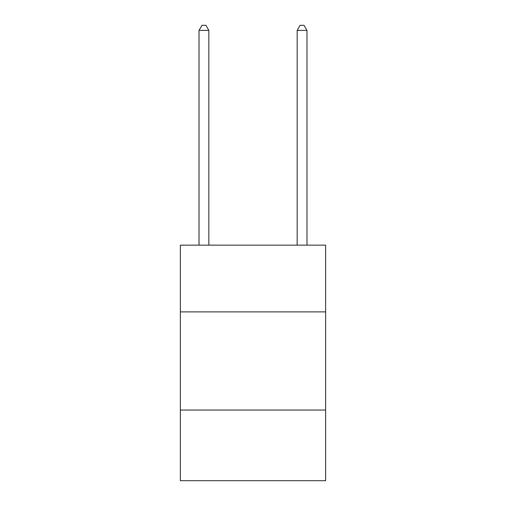 <?xml version="1.0" encoding="UTF-8"?>
<svg xmlns="http://www.w3.org/2000/svg" width="506" height="506" viewBox="0 0 506 506"><rect width="100%" height="100%" fill="white"/><g stroke="black" fill="none" stroke-linecap="round" stroke-linejoin="round"><path stroke-width="0.76" d="M325.63 311.886L325.63 245.151L180.37 245.151L180.37 311.886L325.63 311.886L325.63 480.7L180.37 480.7L180.37 311.886M325.63 410.037L180.37 410.037M208.833 245.151L208.833 30.404L199.022 30.404L199.022 245.151M199.022 30.404L201.964 25.3L205.891 25.3L208.833 30.404M306.978 245.151L306.978 30.404L297.167 30.404L297.167 245.151M297.167 30.404L300.109 25.3L304.036 25.3L306.978 30.404"/></g></svg>

